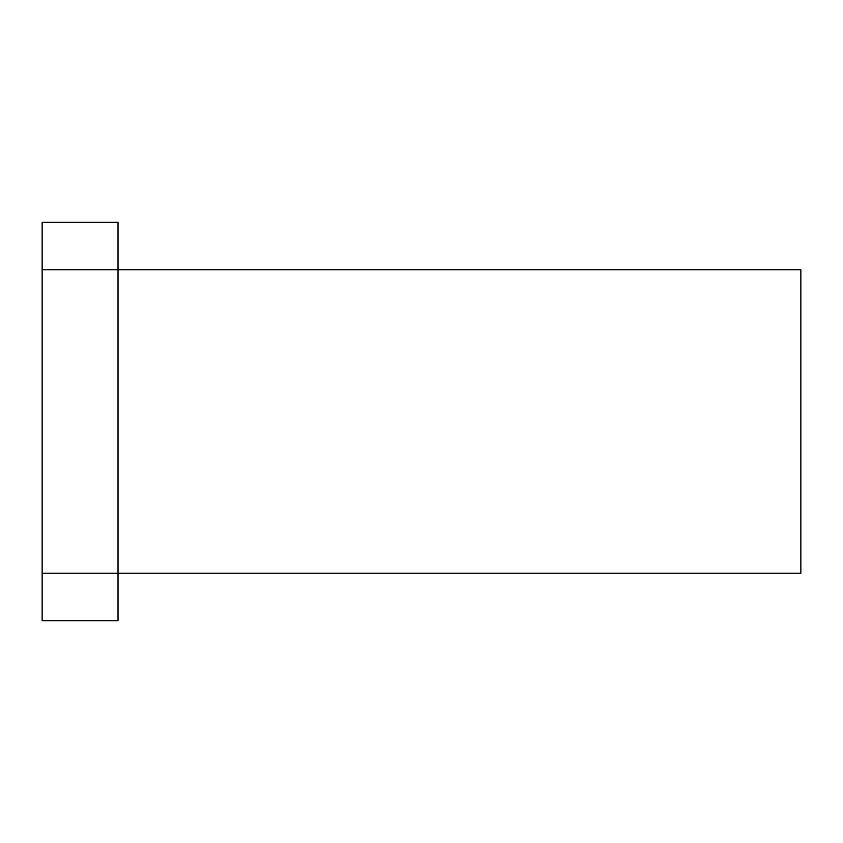 <?xml version="1.0" encoding="UTF-8"?>
<svg xmlns="http://www.w3.org/2000/svg" width="843" height="843" viewBox="0 0 843 843"><rect width="100%" height="100%" fill="white"/><g stroke="black" fill="none" stroke-linecap="round" stroke-linejoin="round"><path stroke-width="1.26" d="M42.15 573.24L42.15 620.659L118.02 620.659L118.02 222.341L42.15 222.341L42.15 269.76L800.85 269.76L800.85 573.24L42.15 573.24L42.15 269.76"/></g></svg>
